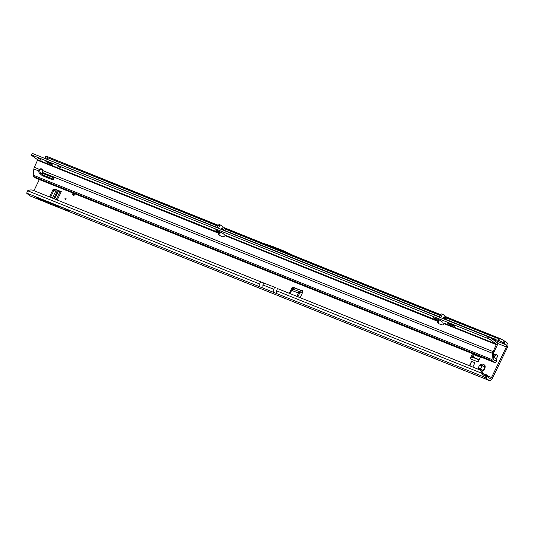 <?xml version="1.0" encoding="UTF-8"?>
<svg xmlns="http://www.w3.org/2000/svg" width="534" height="534" viewBox="0 0 534 534"><rect width="100%" height="100%" fill="white"/><g stroke="black" fill="none" stroke-linecap="round" stroke-linejoin="round"><path stroke-width="0.8" d="M481.521 371.023A3.651 3.064 -54.2 0 0 482.195 370.903L482.229 369.949A1.929 1.622 125.8 0 1 481.354 369.595L478.898 369.575M483.27 370.389A3.651 3.064 -54.2 0 0 485.099 366.638L484.291 368.206A1.929 1.622 125.8 0 1 483.811 369.194L483.27 370.389A0.861 0.721 -54.2 0 1 482.215 370.91A0.861 0.721 -54.2 0 0 482.215 370.91L482.456 370.956M65.782 198.181A0.641 0.541 -54.2 0 0 65.221 199.329A0.641 0.541 -54.2 0 0 65.782 198.181M495.732 358.554A2.363 1.982 -54.2 0 0 497.348 356.659A2.363 1.982 -54.2 0 0 496.673 354.556A2.363 1.982 -54.2 0 0 496.32 354.362A2.363 1.982 -54.2 0 0 493.363 355.898M497.087 354.983A2.363 1.982 -54.2 0 0 494.124 357.413M482.703 370.916L482.229 369.949M484.925 378.753L489.091 380.428A3.865 2.049 111.9 0 0 489.331 380.555L482.516 377.772M73.078 193.121L72.791 193.702A1.288 1.081 -54.2 0 0 74.82 194.516L75.1 193.935M260.786 281.859L32.36 190.044L261.059 281.952M32.36 190.044L31.399 189.971A8.584 7.269 -69 0 0 27.661 190.765L259.718 284.041L259.878 286.831L26.7 193.108L27.661 190.765M473.605 354.115L472.136 357.133A2.577 1.368 111.9 0 0 470.094 358.721L472.537 353.688M74.146 193.548L73.739 194.383A1.288 1.081 -54.2 0 0 73.645 195.331M294.154 287.713A1.288 1.081 -54.2 0 0 292.906 288.527L292.665 289.014M446.377 317.977L496.113 337.822A8.584 3.358 6.4 0 0 498.663 338.316L500.325 338.689A8.584 0.948 25.9 0 1 504.243 340.859L507.28 342.975A3.865 2.049 -68.1 0 1 507.3 347.654L492.468 378.199A3.865 2.049 111.9 0 1 489.331 380.555M487.629 376.777L487.429 375.869A2.577 2.163 -54.2 0 0 486.774 375.022A2.577 2.163 -54.2 0 0 484.832 374.828L485.773 375.509A2.577 2.163 125.8 0 1 487.195 375.442M302.851 291.237A1.288 1.081 -54.2 0 0 302.524 291.297L301.583 290.616A1.288 1.081 -54.2 0 1 302.751 292.185L300.101 297.645M485.199 366.271A0.861 0.721 -54.2 0 0 485.199 366.277L483.837 366.638L484.785 365.57A3.651 3.064 -54.2 0 0 481.481 364.241A0.861 0.721 -54.2 0 0 480.406 364.749A3.651 3.064 -54.2 0 0 478.584 368.507A0.861 0.721 -54.2 0 0 478.658 369.415M483.817 366.624A1.929 1.622 -54.2 0 0 483.15 366.424L482.963 366.291A1.929 1.622 125.8 0 1 483.837 366.638M482.102 364.869A0.861 0.721 -54.2 0 0 481.288 366.004L481.575 367.172A1.929 1.622 -54.2 0 0 481.087 368.166L479.946 368.76A0.861 0.721 -54.2 0 0 479.425 369.702M57.231 200.016L61.29 191.653L55.356 189.263L52.953 189.73L53.901 190.411L56.297 189.944L60.055 191.452M53.901 190.411L50.663 197.073L50.93 197.487M485.099 366.638A0.861 0.721 -54.2 0 0 484.785 365.57M469.439 365.71L471.542 361.378L474.92 362.733L472.81 367.065M290.049 293.607L291.637 290.336A2.577 1.368 111.9 0 1 292.759 288.947L294.221 287.986A1.288 0.661 -0.3 0 0 294.241 287.973L294.027 287.579A1.288 1.081 -54.2 0 0 291.958 287.846L289.308 293.306M495.071 337.548L494.898 339.117L496.333 339.891A8.584 3.358 6.4 0 0 498.442 340.278L499.39 340.612A8.584 0.948 25.9 0 1 503.315 342.781L506.345 344.897A1.715 0.914 -68.1 0 1 506.359 346.973L491.527 377.518A1.715 0.914 111.9 0 1 490.132 378.566A1.715 0.914 111.9 0 1 490.025 378.506L486.167 375.796A8.584 0.948 -154.1 0 0 484.538 374.848L483.604 376.764L482.322 373.52A8.584 7.269 -69 0 0 480.159 370.356L481.221 370.763A8.584 7.269 -69 0 1 483.39 373.927L484.538 374.848M42.54 172.983L42.019 174.044M39.342 179.558L33.956 190.665M470.094 358.721L478.05 361.918L480.5 356.886M50.663 197.073L49.715 196.392L50.249 197.213M49.715 196.392L52.953 189.73M44.923 158.471A8.584 0.948 25.9 0 1 44.783 158.137A8.584 0.948 25.9 0 1 45.21 158.051L45.877 158.364A8.584 3.358 6.4 0 0 46.852 159.219L217.211 227.497M45.47 158.151L45.877 158.364L46.098 156.402A8.584 3.358 6.4 0 0 47.346 157.437L48.027 157.857L47.853 159.426M302.524 291.297L300.996 292.519L300.989 290.683A1.288 0.661 -0.3 0 0 300.969 290.696L299.507 291.657A2.577 1.368 -68.1 0 0 298.386 293.046L296.797 296.317M48.027 157.857L217.925 226.149M224.08 228.619L440.223 315.501M446.457 317.329L498.663 338.316L498.442 340.278M488.43 336.767L495.892 339.764L496.113 337.822M446.384 316.982L500.011 338.543L500.325 338.689L499.39 340.612M45.21 158.051L46.144 156.128L218.219 225.588M44.783 158.137L45.717 156.222A8.584 0.948 25.9 0 1 46.124 156.128L46.031 156.355M294.234 255.839L262.474 243.07L272.714 246.481L284.575 251.247L294.234 255.839M504.95 341.299L504.023 343.222M294.027 287.579L301.583 290.616L294.241 287.973M300.996 292.519A1.288 0.661 -0.3 0 0 300.982 292.532L299.514 293.5L299.507 291.657L292.759 288.947M297.865 296.744L299.514 293.5M46.545 202.573L30.565 196.152A3.865 2.049 -68.1 0 1 30.331 196.025L26.934 193.502A8.584 0.948 -154.1 0 1 26.7 193.108M60.689 208.227L482.462 377.758M296.383 302.998L295.582 302.644M484.605 374.881L483.978 374.481M483.39 373.927L276.585 290.823L276.745 293.613L483.604 376.764A8.584 0.948 -154.1 0 1 485.239 377.718L486.167 375.796M278.541 288.974L480.473 370.149M276.585 290.823L277.473 288.567L479.412 369.742M489.091 380.428L485.239 377.718M485.947 378.159L486.881 376.236M56.404 205.69L59.261 207.753L47.399 202.98L38.648 198.822L35.798 196.759L65.675 208.774L56.404 205.69L44.542 200.924L35.798 196.759M59.261 207.753L68.532 210.837L65.675 208.774M478.584 368.507L480.9 368.026A1.929 1.622 125.8 0 1 481.381 367.038L480.406 364.749M482.035 364.775L482.963 366.291M47.399 202.98L44.542 200.924M474.372 354.422A3.004 1.595 -68.1 0 0 474.199 354.81L473.024 357.486M471.542 361.378L469.927 365.91M61.29 191.653L60.108 191.346L56.117 199.569M56.297 189.944L55.356 189.263M54.595 198.962L58.446 191.025L57.612 190.705L55.616 191.432L52.385 198.074M58.446 191.025L59.955 191.659M260.692 281.825L275.811 287.652M47.526 161.809A3.431 0.38 -154.1 0 0 45.951 161.401A3.431 0.38 -154.1 0 0 47.406 162.476A3.431 0.38 -154.1 0 0 50.55 163.991A3.431 0.38 -154.1 0 0 52.125 164.399A3.431 0.38 -154.1 0 0 50.67 163.324A3.431 0.38 -154.1 0 0 47.526 161.809M38.628 158.404L41.559 160.06L38.628 158.404M57.518 166.001L60.449 167.649L57.518 166.001M220.949 232.143L218.186 232.217L217.632 231.903L218.546 231.035M220.909 229.206L222.845 227.811L222.224 229.74M445.603 319.526L445.343 316.862L444.622 317.129L444.662 319.145M439.288 319.919L442.539 322.129M221.817 232.65L219.721 233.118L218.8 232.584L218.406 233.652A1.075 0.901 -54.2 0 0 218.706 234.987L221.99 236.589A2.577 2.163 -54.2 0 0 224.994 235.594L225.088 235.114L222.131 232.864L216.303 230.107M218.873 232.51L219.721 233.118L219.167 234.199A1.075 0.901 -54.2 0 0 219.114 235.187M439.135 319.766L433.581 317.643L437.626 320.547L437.726 321.101A2.577 2.163 -54.2 0 0 438.427 323.537A2.577 2.163 -54.2 0 0 438.814 323.751A2.577 2.163 -54.2 0 0 438.941 323.798L442.452 324.926A1.075 0.901 -54.2 0 0 443.741 324.225L443.914 323.07L496.48 344.203L493.129 351.626A3.004 1.595 111.9 0 0 492.615 353.381L491.988 359.582A2.143 1.141 111.9 0 0 492.368 360.924L494.597 362.533A2.143 1.141 111.9 0 0 494.731 362.606A2.143 1.141 111.9 0 0 496.34 361.558L496.587 361.124A1.715 1.402 -40.5 0 0 496.406 359.329M36.112 178.243A2.143 1.141 -68.1 0 1 35.972 178.202A2.143 1.141 -68.1 0 1 35.838 178.129L33.602 176.52A2.143 1.141 -68.1 0 1 33.221 175.179L33.856 168.978A3.004 1.595 -68.1 0 1 34.37 167.222L37.714 159.799L31.746 155.487A3.431 0.38 25.9 0 1 31.359 155.074L32.1 153.538A3.431 0.38 25.9 0 1 32.214 153.505L32.394 153.498M31.359 155.074A3.431 0.38 25.9 0 1 31.473 155.034L32.42 153.445L489.398 337.268A3.431 0.38 25.9 0 1 491.253 338.356L497.227 342.668A2.143 1.141 -68.1 0 1 497.234 345.264L493.883 352.166A1.288 0.681 111.9 0 0 493.663 352.921L493.109 359.389L495.372 361.011L495.946 360.37A1.715 1.402 -40.5 0 0 495.759 358.574L493.242 357.059M223.312 230.174L223.9 229.066A1.288 0.681 -68.1 0 0 223.926 227.431L220.809 225.181A1.288 0.681 -68.1 0 0 220.729 225.134A1.288 0.681 -68.1 0 0 219.714 225.855L218.366 225.308L217.118 227.684M46.138 156.102L218.359 225.328A1.288 0.681 -68.1 0 1 219.381 224.594A1.288 0.681 -68.1 0 1 219.454 224.64L220.642 225.114M452.979 325.747A3.431 0.38 -154.1 0 0 454.554 326.161A3.431 0.38 -154.1 0 0 453.099 325.086A3.431 0.38 -154.1 0 0 449.955 323.571L448.607 323.023A3.431 0.38 -154.1 0 0 447.031 322.616A3.431 0.38 -154.1 0 0 448.48 323.691A3.431 0.38 -154.1 0 0 451.63 325.206L452.979 325.747L453.259 325.173M31.68 154.98L488.65 338.803A3.431 0.38 25.9 0 1 490.512 339.891L496.48 344.203M219.714 225.855L218.466 228.225M442.94 314.466L441.751 313.992A1.288 0.681 111.9 0 0 441.678 313.952L443.026 314.493A1.288 0.681 111.9 0 1 443.107 314.533L446.224 316.789A1.288 0.681 111.9 0 1 446.197 318.418L445.61 319.532M443.026 314.493A1.288 0.681 111.9 0 0 442.012 315.207L440.764 317.583M223.325 230.154L439.422 317.016L440.663 314.666L442.012 315.207M441.678 313.952A1.288 0.681 111.9 0 0 440.663 314.666M37.72 160.32L219.481 233.618M217.779 231.723L215.089 229.627M42.313 169.418A2.363 1.982 -54.2 0 0 40.277 169.832L39.796 170.486A2.363 1.756 -113.7 0 0 40.824 173.036L42.98 174.858A3.431 2.557 -113.7 0 0 43.861 175.399L53.814 179.397A1.288 0.961 -113.7 0 0 53.821 179.404M224.994 235.594L438.481 321.648A2.577 2.163 -54.2 0 0 438.841 323.758M42.453 172.462A2.363 1.756 -113.7 0 0 42.453 172.435L42.713 170.573A2.363 1.982 -54.2 0 0 41.972 169.091A2.363 1.982 -54.2 0 0 39.516 169.291L38.748 170.947A2.363 1.756 -113.7 0 0 39.776 173.497L41.932 175.319A3.431 2.557 -113.7 0 0 42.813 175.86L52.759 179.858A1.288 0.961 -113.7 0 0 53 177.515L43.047 173.517A0.861 0.641 66.3 0 1 42.453 172.462L492.615 353.381M33.856 168.978L38.748 170.947L39.796 170.486M40.277 169.832L34.37 167.222M437.746 320.954L438.708 320.941L438.374 319.012L437.626 320.547L225.088 235.114M438.708 320.941L438.481 321.648M488.303 336.687L487.555 338.222M442.599 318.317L444.528 316.856L442.9 318.438M260.605 281.792L259.718 284.041M487.429 375.869L491.527 377.518M506.359 346.973L497.601 343.455M439.602 320.146L438.788 319.813M506.345 344.897L492.728 339.424M223.412 229.994L439.509 316.856M445.71 319.345L494.898 339.117M47.346 157.437L47.132 159.359M495.145 339.417L445.623 319.512M217.124 227.664L47.646 159.539M440.517 314.94L224.16 227.978M504.243 340.859L503.315 342.781M292.906 288.527L291.958 287.846M73.739 194.383L72.791 193.702M300.982 292.532L300.969 290.696M291.637 290.336L298.386 293.046M30.331 196.025L46.057 202.346M480.159 370.356L481.221 370.763M276.745 293.613L273.708 292.392L273.688 289.274L274.743 287.105M259.878 286.831L273.708 292.392M479.946 368.76L479.218 368.233M481.288 366.004L480.56 365.476M485.199 366.277L484.465 365.75M479.152 359.662L473.171 357.259M474.199 354.81L480.313 357.266M53.687 198.595L57.498 190.745M262.915 288.053L262.895 284.936L273.688 289.274M262.895 284.936L263.95 282.766M222.725 228.579L221.597 229.487M219.28 231.335L218.186 232.217M442.099 321.889L439.355 319.906M218.8 232.584L37.714 159.799M444.528 316.856L445.389 319.212M495.692 360.804L494.297 360.243M40.824 173.036L39.776 173.497M33.221 175.179L491.988 359.582M53.814 179.397L52.759 179.858M43.861 175.399L42.813 175.86M42.98 174.858L41.932 175.319M219.167 234.199L218.406 233.652M42.713 170.573L493.129 351.626M443.994 323.624L496.48 344.724M492.368 360.924L33.602 176.52M35.838 178.129L494.597 362.533M495.946 360.37L496.587 361.124M491.253 338.356L490.512 339.891M489.398 337.268L488.65 338.803M488.537 336.827L487.789 338.362M32.214 153.505L31.473 155.034M222.698 227.844L220.969 229.233M218.66 231.082L217.632 231.903M451.978 324.485L451.63 325.206M440.657 314.686L294.08 255.766M262.635 243.13L224.08 227.631M60.175 208.053L286.291 298.947M296.343 302.985L482.442 377.785M479.031 359.903L472.183 357.153M494.731 362.606L35.972 178.202M495.899 358.714L496.547 359.469M220.729 225.134L219.381 224.594"/></g></svg>

